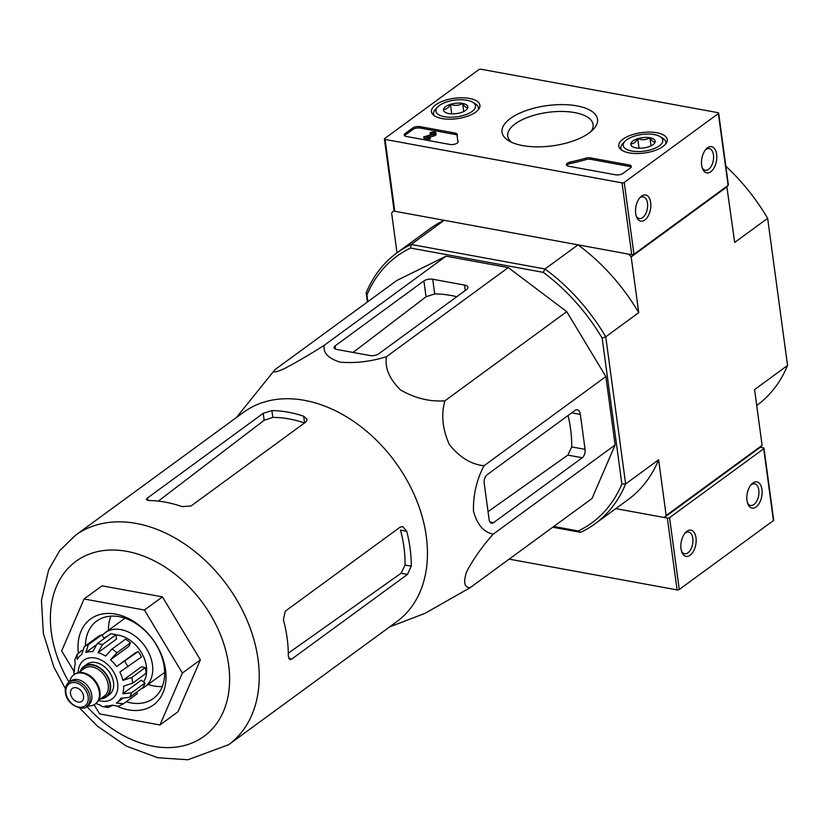 <?xml version="1.0" encoding="UTF-8"?>
<svg xmlns="http://www.w3.org/2000/svg" width="829" height="829" viewBox="0 0 829 829"><rect width="100%" height="100%" fill="white"/><g stroke="black" fill="none" stroke-linecap="round" stroke-linejoin="round"><path stroke-width="1.24" d="M79.491 707.904L97.325 726.069L126.402 746.131L157.8 757.737L187.893 759.768L228.607 744.732L396.832 621.636A129.728 92.972 -126.2 0 0 426.293 536.384A129.728 92.972 -126.2 0 0 353.33 421.184A129.728 92.972 -126.2 0 0 243.633 412.251L75.398 535.347L59.792 550.56L48.693 569.73L41.45 600.32L43.346 633.47L53.792 666.879L65.377 688.609M236.4 417.536L274.938 369.672C272.233 373.009 275.383 372.656 284.388 368.615C296.792 362.086 310.056 354.335 324.18 345.351C322.968 352.812 328.274 358.418 340.097 362.159C355.299 363.392 370.729 361.599 386.397 356.75C384.76 368.045 389.454 379.091 400.469 389.899C414.883 398.231 429.691 401.878 444.893 400.821C441.007 414.541 442.468 429.059 449.266 444.396C459.473 457.266 471.048 464.385 484.001 465.753C476.665 479.794 473.152 494.892 473.442 511.037C477.141 524.664 483.742 532.363 493.245 534.145C482.136 546.529 473.224 559.16 466.52 572.01C463.193 582.404 464.406 587.626 470.157 587.668L425.132 613.273M288.305 656.154L289.943 659.656L291.725 659.096L407.464 574.414L411.246 566.207A129.728 92.972 -126.2 0 0 410.086 548.249A129.728 92.972 -126.2 0 0 406.718 531.285L402.687 526.55L400.086 527.182L285.249 611.211L283.394 619.76A129.728 92.972 53.8 0 1 287.145 638.195A129.728 92.972 53.8 0 1 288.305 656.154M406.718 531.285L400.521 530.156A122.236 87.615 -126.2 0 1 405.039 565.067L401.101 573.243L288.295 653.169M148.961 500.55A129.728 92.972 53.8 0 1 182.069 506.612L191.033 506.001L305.87 421.971L307.207 419.401L303.663 416.21A129.728 92.972 -126.2 0 0 271.891 410.604L263.207 413.329L147.479 498.011L146.339 499.576L148.961 500.55M304.492 422.977A122.236 87.615 -126.2 0 0 272.814 417.412L264.161 420.313L158.287 501.12M73.646 670.806L61.667 650.91L84.071 598.984L102.06 585.823L162.422 596.88L200.369 659.874L177.955 711.81L159.966 724.971L99.615 713.914L94.081 704.733M84.071 598.984L144.433 610.04L182.37 673.044L200.369 659.874M182.37 673.044L159.966 724.971M144.433 610.04L162.422 596.88M110.817 616.154A47.947 34.362 -126.2 0 0 108.485 630.299M148.122 684.464A47.947 34.362 -126.2 0 0 162.308 686.516M126.267 701.759A47.947 34.362 -126.2 0 0 153.334 698.474A47.947 34.362 -126.2 0 0 164.215 666.972A47.947 34.362 -126.2 0 0 137.251 624.392A47.947 34.362 -126.2 0 0 96.703 621.087A47.947 34.362 -126.2 0 0 85.387 645.895M117.666 706.463A53.274 38.186 -126.2 0 0 165.572 669.956A53.274 38.186 -126.2 0 0 115.987 614.175A53.274 38.186 -126.2 0 0 78.34 653.034M470.157 587.668L592.02 498.498L615.118 444.966L493.245 534.145M484.001 465.753L605.864 376.584L615.118 444.966M444.893 400.821L566.756 311.652L605.864 376.584M386.397 356.75L508.26 267.58L566.756 311.652M423.899 280.927L335.144 345.859A6.394 2.694 -7.7 0 0 334.035 347.672A6.394 2.694 -7.7 0 0 336.771 349.455L369.879 355.517A6.394 2.694 -7.7 0 0 378.698 353.848L466.551 289.57A7.989 3.368 -7.7 0 0 467.939 287.3A7.989 3.368 -7.7 0 0 464.52 285.072L432.717 279.249A6.394 2.694 -7.7 0 0 423.899 280.927L426.033 296.772L434.707 293.912A127.283 91.221 -126.2 0 1 456.789 296.709M324.18 345.351L446.054 256.182L508.26 267.58M274.938 369.672L396.801 280.503L446.054 256.182M487.027 474.81A6.394 3.554 100.4 0 0 484.198 483.183L489.12 519.576A6.394 3.554 100.4 0 0 491.566 523.234A6.394 3.554 100.4 0 0 493.493 522.695L582.248 457.753A6.394 3.554 100.4 0 0 585.067 449.37L580.341 414.417A7.989 4.446 100.4 0 0 577.285 409.847A7.989 4.446 100.4 0 0 574.87 410.521L487.027 474.81M568.072 415.495A127.283 91.221 -126.2 0 1 571.73 446.924L567.834 455.111L488.053 511.648M726.795 186.338L734.681 242.451L767.654 218.317A167.81 120.278 -126.2 0 0 725.841 166.194M756.722 405.505L756.918 405.36A167.81 120.278 -126.2 0 0 787.55 365.454L754.566 389.589L762.1 445.318L760.245 447.308L664.298 517.514L615.792 508.623L667.355 518.073A1.596 0.674 172.3 0 0 669.563 517.648L763.706 448.769A1.596 0.674 172.3 0 0 763.986 448.313A1.596 0.674 172.3 0 0 763.302 447.867L760.245 447.308M396.811 252.969A167.81 120.278 53.8 0 1 411.194 244.451L410.583 248.047A165.147 118.36 53.8 0 0 366.946 295L366.18 292.886A167.81 120.278 53.8 0 1 396.811 252.969L429.795 228.835A167.81 120.278 53.8 0 1 444.168 220.317L393.485 211.022L391.63 213.022L397.008 252.824M410.583 248.047L543.275 272.368L545.016 268.979L411.194 244.451L444.168 220.317M394.076 210.587L393.485 211.022M762.1 445.318L666.153 515.514L658.62 459.784L625.636 483.918L605.75 336.792A167.81 120.278 53.8 0 0 545.016 268.979L578 244.845L628.693 254.14L631.19 256.928L638.734 312.657L605.75 336.792L602.155 338.118L621.874 483.991L625.636 483.918A167.81 120.278 53.8 0 1 595.004 523.835A167.81 120.278 53.8 0 1 580.632 532.353L578.238 530.954A165.147 118.36 53.8 0 0 621.874 483.991M727.137 186.722L631.19 256.928M767.654 218.317L787.55 365.454M666.153 515.514L664.298 517.514M658.62 459.784A167.81 120.278 53.8 0 1 627.988 499.7L595.004 523.835M578 244.845A167.81 120.278 53.8 0 1 638.734 312.657M552.736 527.244L580.632 532.353M366.18 292.886L367.413 302.005M543.275 272.368A165.147 118.36 53.8 0 1 602.155 338.118M553.793 526.467L578.238 530.954M366.946 295L367.848 301.683M353.092 352.439L426.033 296.772M718.38 113.563L624.237 182.442A1.596 0.674 172.3 0 1 622.03 182.867L385.081 139.438A1.596 0.674 172.3 0 1 384.397 138.992A1.596 0.674 172.3 0 1 384.666 138.536L478.82 69.646A1.596 0.674 172.3 0 1 481.027 69.232L717.976 112.661A1.596 0.674 172.3 0 1 718.66 113.107A1.596 0.674 172.3 0 1 718.38 113.563L728.1 185.385L633.947 254.275A1.596 0.674 172.3 0 1 631.739 254.69L394.791 211.26A1.596 0.674 172.3 0 1 394.107 210.815L384.397 138.992M510.374 118.506A48.206 20.3 -7.7 0 0 508.737 140.785A48.206 20.3 -7.7 0 0 552.508 145.842A48.206 20.3 -7.7 0 0 593.357 129.345A48.206 20.3 -7.7 0 0 573.326 105.314A48.206 20.3 -7.7 0 0 510.374 118.506M656.755 132.754A24.435 10.29 -7.7 0 0 631.024 135.127A24.435 10.29 -7.7 0 0 618.786 146.173A24.435 10.29 -7.7 0 0 644.371 153.013A24.435 10.29 -7.7 0 0 667.231 139.624A24.435 10.29 -7.7 0 0 656.755 132.754M469.452 98.423A24.435 10.29 -7.7 0 0 443.722 100.796A24.435 10.29 -7.7 0 0 431.494 111.842A24.435 10.29 -7.7 0 0 457.08 118.682A24.435 10.29 -7.7 0 0 479.929 105.293A24.435 10.29 -7.7 0 0 469.452 98.423M455.007 133.044A5.326 2.238 172.3 0 1 457.287 134.526A5.326 2.238 172.3 0 1 457.287 134.723A93.231 39.253 172.3 0 0 457.39 138.215A93.231 39.253 172.3 0 0 458.136 141.365A5.326 2.238 172.3 0 1 458.178 141.552A5.326 2.238 172.3 0 1 455.494 143.945A5.326 2.238 172.3 0 1 449.898 144.453L406.511 136.505A5.326 2.238 172.3 0 1 404.231 135.023A5.326 2.238 172.3 0 1 405.153 133.51L412.645 128.029A5.326 2.238 172.3 0 1 420.002 126.63L455.007 133.044L455.194 134.485A5.326 2.238 172.3 0 1 457.256 135.448M629.076 164.95A5.326 2.238 172.3 0 1 631.356 166.432A5.326 2.238 172.3 0 1 630.434 167.945L622.942 173.427A5.326 2.238 172.3 0 1 615.584 174.826L568.715 166.235A5.326 2.238 172.3 0 1 566.435 164.753A5.326 2.238 172.3 0 1 570.528 161.966A93.231 39.253 172.3 0 0 585.554 158.235A5.326 2.238 172.3 0 1 590.59 157.904L629.076 164.95L629.273 166.391A5.326 2.238 172.3 0 1 631.18 167.189M650.682 202.566A13.316 7.409 -79.6 0 1 645.926 219.043A13.316 7.409 -79.6 0 1 636.527 216.897A13.316 7.409 -79.6 0 1 640.102 197.416A13.316 7.409 -79.6 0 1 650.682 202.566M716.639 154.298A13.316 7.409 -79.6 0 1 711.893 170.774A13.316 7.409 -79.6 0 1 702.495 168.629A13.316 7.409 -79.6 0 1 706.059 149.147A13.316 7.409 -79.6 0 1 716.639 154.298M718.66 113.107L728.37 184.94A1.596 0.674 172.3 0 1 728.1 185.385M591.056 131.49A43.077 18.134 -7.7 0 0 593.129 124.827A43.077 18.134 -7.7 0 0 562.238 111.459A43.077 18.134 -7.7 0 0 515.182 123.884A43.077 18.134 -7.7 0 0 507.752 136.37A43.077 18.134 -7.7 0 0 511.524 142.246M705.365 149.987A11.015 6.124 -79.6 0 1 709.251 148.609A11.015 6.124 -79.6 0 1 713.458 154.909A11.015 6.124 -79.6 0 1 711.5 165.779A11.015 6.124 -79.6 0 1 705.272 170.266A11.015 6.124 -79.6 0 1 702.142 167.603M639.408 198.255A11.015 6.124 -79.6 0 1 643.283 196.877A11.015 6.124 -79.6 0 1 647.501 203.167A11.015 6.124 -79.6 0 1 645.542 214.037A11.015 6.124 -79.6 0 1 639.314 218.535A11.015 6.124 -79.6 0 1 636.175 215.872M431.567 134.371L431.401 133.106A1.596 0.674 172.3 0 1 433.132 132.65A1.596 0.674 172.3 0 1 434.292 133.137A1.596 0.674 172.3 0 1 433.443 133.873L423.712 136.909L429.277 137.935L430.168 137.272L426.21 136.547L434.075 134.422A3.192 1.347 172.3 0 0 435.878 132.92A3.192 1.347 172.3 0 0 433.567 131.946A3.192 1.347 172.3 0 0 430.096 132.868L431.401 133.106M431.204 134.474L430.282 134.308L430.096 132.868M435.878 132.92L436.064 134.36A3.192 1.347 172.3 0 1 434.261 135.863L434.075 134.422M434.261 135.863L429.495 137.148M429.277 137.935L429.463 139.365L430.365 138.712L430.168 137.272M429.463 139.365L423.909 138.35L423.712 136.909M458.105 142.091A93.231 39.253 172.3 0 1 457.587 139.655L457.39 138.215M404.614 135.707A5.326 2.238 172.3 0 1 405.35 134.951L412.842 129.459A5.326 2.238 172.3 0 1 420.199 128.07L455.194 134.485M566.808 165.437A5.326 2.238 172.3 0 1 570.715 163.406L570.528 161.966M629.273 166.391L590.787 159.334A5.326 2.238 172.3 0 0 585.751 159.676A93.231 39.253 172.3 0 1 570.715 163.406M630.828 143.749A12.3 5.181 172.3 0 1 637.75 138.681C642.04 140.298 646.102 139.987 649.926 137.749C651.926 141.044 653.666 142.422 655.169 141.873A12.3 5.181 172.3 0 1 654.122 143.738A12.3 5.181 172.3 0 1 648.247 146.94A12.3 5.181 172.3 0 1 636.071 147.883A12.3 5.181 172.3 0 1 632.517 146.66A12.3 5.181 172.3 0 1 630.828 143.749C633.387 143.987 635.698 142.298 637.75 138.681A12.3 5.181 172.3 0 1 649.926 137.749A12.3 5.181 172.3 0 1 655.169 141.873M631.75 151.044A19.979 8.414 172.3 0 1 624.942 141.313A19.979 8.414 172.3 0 1 641.874 134.474A19.979 8.414 172.3 0 1 660.008 136.567A19.979 8.414 172.3 0 1 656.568 147.489A19.979 8.414 172.3 0 1 631.75 151.044M621.584 150.059A22.642 9.533 172.3 0 1 620.88 148.246A22.642 9.533 172.3 0 1 622.859 143.51L624.942 141.313M660.008 136.567L662.599 138.132A22.642 9.533 172.3 0 1 665.76 142.173A22.642 9.533 172.3 0 1 665.563 144.111M651.014 145.863L649.926 137.749M639.035 148.184L637.75 138.681M443.525 109.418A12.3 5.181 172.3 0 1 450.448 104.35C454.738 105.977 458.8 105.656 462.623 103.418C464.623 106.713 466.375 108.091 467.877 107.542A12.3 5.181 172.3 0 1 466.82 109.407A12.3 5.181 172.3 0 1 460.945 112.609A12.3 5.181 172.3 0 1 448.779 113.552A12.3 5.181 172.3 0 1 445.225 112.329A12.3 5.181 172.3 0 1 443.525 109.418C446.085 109.666 448.396 107.977 450.448 104.35A12.3 5.181 172.3 0 1 462.623 103.418A12.3 5.181 172.3 0 1 467.877 107.542M444.458 116.713A19.979 8.414 172.3 0 1 437.639 106.982A19.979 8.414 172.3 0 1 454.572 100.143A19.979 8.414 172.3 0 1 472.717 102.247A19.979 8.414 172.3 0 1 469.266 113.158A19.979 8.414 172.3 0 1 444.458 116.713M434.292 115.728A22.642 9.533 172.3 0 1 433.588 113.915A22.642 9.533 172.3 0 1 435.557 109.179L437.639 106.982M472.717 102.247L475.307 103.801A22.642 9.533 172.3 0 1 478.457 107.843A22.642 9.533 172.3 0 1 478.271 109.78M463.722 111.532L462.623 103.418M451.732 113.863L450.448 104.35M763.986 448.313L773.695 520.146A1.596 0.674 172.3 0 1 773.416 520.591L679.272 589.481A1.596 0.674 172.3 0 1 677.065 589.906L509.161 559.129M695.997 537.772A13.316 7.409 -79.6 0 1 691.251 554.249A13.316 7.409 -79.6 0 1 681.852 552.104A13.316 7.409 -79.6 0 1 685.417 532.622A13.316 7.409 -79.6 0 1 695.997 537.772M761.965 489.504A13.316 7.409 -79.6 0 1 757.219 505.98A13.316 7.409 -79.6 0 1 747.81 503.835A13.316 7.409 -79.6 0 1 751.385 484.364A13.316 7.409 -79.6 0 1 761.965 489.504M750.691 485.193A11.015 6.124 -79.6 0 1 754.566 483.815A11.015 6.124 -79.6 0 1 758.784 490.115A11.015 6.124 -79.6 0 1 756.825 500.985A11.015 6.124 -79.6 0 1 750.597 505.472A11.015 6.124 -79.6 0 1 747.468 502.809M684.723 533.461A11.015 6.124 -79.6 0 1 688.609 532.083A11.015 6.124 -79.6 0 1 692.816 538.373A11.015 6.124 -79.6 0 1 690.858 549.254A11.015 6.124 -79.6 0 1 684.63 553.741A11.015 6.124 -79.6 0 1 681.5 551.078M80.226 671.428A18.912 13.554 53.8 0 1 83.864 666.454L86.869 664.267A18.912 13.554 53.8 0 1 108.972 671.521A18.912 13.554 53.8 0 1 109.2 694.795L106.205 696.982A18.912 13.554 53.8 0 1 100.361 698.951M83.574 696.08A7.989 5.73 -126.2 0 0 79.087 688.982A7.989 5.73 -126.2 0 0 72.33 688.433A7.989 5.73 -126.2 0 0 72.424 698.267A7.989 5.73 -126.2 0 0 81.76 701.334A7.989 5.73 -126.2 0 0 83.574 696.08M68.983 682.298L70.786 680.982A14.922 10.694 53.8 0 1 88.226 686.702A14.922 10.694 53.8 0 1 88.402 705.054L86.599 706.37A14.922 10.694 53.8 0 0 86.423 688.029A14.922 10.694 53.8 0 0 68.983 682.298C66.071 684.567 64.859 687.966 65.367 692.484C67.356 708.007 86.662 710.432 86.599 706.37M69.118 682.205L70.703 678.713A18.114 12.984 53.8 0 1 73.843 674.785A18.114 12.984 53.8 0 1 95.014 681.739A18.114 12.984 53.8 0 1 95.231 704.018A18.114 12.984 53.8 0 1 90.537 705.821L86.734 706.277M74.144 674.568A18.114 12.984 53.8 0 1 74.444 674.34A18.114 12.984 53.8 0 1 95.615 681.293A18.114 12.984 53.8 0 1 95.832 703.583A18.114 12.984 53.8 0 1 95.532 703.79M83.864 666.454A18.912 13.554 53.8 0 1 105.977 673.718A18.912 13.554 53.8 0 1 106.205 696.982M116.578 666.599L135.075 653.055L138.194 651.521L116.578 666.599A29.834 21.378 53.8 0 0 110.485 659.791L116.951 652.734L130.443 642.858A34.631 24.818 53.8 0 0 125.531 639.159L112.039 649.034L105.563 656.081A29.834 21.378 53.8 0 0 98.029 652.62L102.454 644.63L115.946 634.755A34.631 24.818 53.8 0 0 110.713 633.791L97.221 643.667L92.807 651.667A29.834 21.378 53.8 0 0 85.843 652.475L88.371 644.693A34.631 24.818 -126.2 0 0 84.237 646.734L81.708 654.516A29.834 21.378 53.8 0 0 81.408 654.723L81.708 654.506M81.916 650.413L77.149 654.402L77.19 659.376A29.834 21.378 53.8 0 1 81.408 654.723M77.138 654.402L74.797 659.832L75.242 663.874A29.834 21.378 53.8 0 0 74.382 671.49L73.626 669.946M112.547 705.355L107.967 707.531L102.081 706.484L100.008 704.992A29.834 21.378 53.8 0 1 96.009 703.458M107.967 707.531L105.242 705.945A29.834 21.378 53.8 0 0 112.205 705.137L118.329 706.287L123.635 703.676L116.34 703.096A29.834 21.378 53.8 0 0 116.64 702.878L122.505 698.588M136.484 692.298L137.313 693.666L123.635 703.676M145.002 682.992L131.51 692.868L122.796 693.738L141.293 680.205L145.002 682.992A34.631 24.818 53.8 0 1 143.065 687.49L129.573 697.365L120.858 698.236A29.834 21.378 53.8 0 1 116.64 702.878M145.324 667.563L131.832 677.438L122.889 680.381L141.386 666.837L145.324 667.563A34.631 24.818 53.8 0 1 146.101 673.303L132.609 683.179L123.666 686.122A29.834 21.378 53.8 0 1 122.796 693.738M138.194 651.521A34.631 24.818 53.8 0 1 141.49 656.972L119.863 672.05A29.834 21.378 53.8 0 1 122.889 680.381M84.237 646.734L97.729 636.869A34.631 24.818 53.8 0 1 101.863 634.817L88.371 644.693M103.926 638.247L104.402 637.905A29.834 21.378 53.8 0 1 107.521 636.133M115.956 634.848A29.834 21.378 53.8 0 1 141.583 652.858A29.834 21.378 53.8 0 1 143.552 681.894M110.485 659.791L128.982 646.247L130.443 642.858M98.029 652.62L116.526 639.086L115.946 634.755M85.843 652.475L95.553 645.366M101.863 634.817L104.143 638.61M141.013 688.982A33.564 24.051 -126.2 0 0 144.837 686.868A33.564 24.051 -126.2 0 0 152.463 664.817A33.564 24.051 -126.2 0 0 133.583 635.004A33.564 24.051 -126.2 0 0 105.2 632.693A33.564 24.051 -126.2 0 0 102.236 635.439M288.71 658.547L291.725 659.096M401.101 573.243L407.464 574.414M405.039 565.067L411.246 566.207M303.663 416.21L304.564 422.925M271.891 410.604L272.814 417.412M147.479 498.011L147.811 500.457M263.207 413.329L264.161 420.313M228.607 744.732A129.728 92.972 -126.2 0 0 258.068 659.48A129.728 92.972 -126.2 0 0 185.095 544.28A129.728 92.972 -126.2 0 0 75.398 535.347M86.703 706.298A108.412 77.698 -126.2 0 0 186.131 745.053A108.412 77.698 -126.2 0 0 228.649 665.065A108.412 77.698 -126.2 0 0 104.889 550.415A108.412 77.698 -126.2 0 0 69.087 682.226M571.73 446.924L585.067 449.37M571.72 412.832L580.341 414.417M489.96 522.042L493.493 522.695M567.834 455.111L582.248 457.753M464.52 285.072L465.256 290.513M335.144 345.859L335.59 349.133M432.717 279.249L434.707 293.912M633.947 254.275L624.237 182.442M631.739 254.69L622.03 182.867M394.791 211.26L385.081 139.438M420.199 128.07L420.002 126.63M412.842 129.459L412.645 128.029M405.35 134.951L405.153 133.51M585.751 159.676L585.554 158.235M590.787 159.334L590.59 157.904M679.272 589.481L669.563 517.648M773.416 520.591L763.706 448.769M677.065 589.906L667.355 518.073M98.558 700.484A23.968 17.181 -126.2 0 0 117.635 683.117A23.968 17.181 -126.2 0 0 96.63 658.319A23.968 17.181 -126.2 0 0 78.216 672.692M65.937 692.847A13.585 9.741 53.8 0 1 81.169 685.324A13.585 9.741 53.8 0 1 84.03 706.474A13.585 9.741 53.8 0 1 65.937 692.847M78.61 672.609L84.216 668.516A17.046 12.217 53.8 0 1 104.143 675.055A17.046 12.217 53.8 0 1 104.35 696.028L98.744 700.132M80.993 670.868A18.383 13.171 53.8 0 1 105.666 673.946A18.383 13.171 53.8 0 1 101.128 698.391M102.454 644.63A34.631 24.818 -126.2 0 0 97.221 643.667M129.573 697.365A34.631 24.818 -126.2 0 0 131.51 692.868M132.609 683.179A34.631 24.818 -126.2 0 0 132.339 680.329A34.631 24.818 -126.2 0 0 131.832 677.438M127.987 666.848A34.631 24.818 -126.2 0 0 124.702 661.387M116.951 652.734A34.631 24.818 -126.2 0 0 112.039 649.034M389.609 626.921L425.132 613.284M620.88 148.246L621.076 149.686M665.76 142.173L665.956 143.614M433.588 113.915L433.785 115.355M478.457 107.843L478.654 109.283M95.231 704.018L95.832 703.583M73.843 674.785L74.444 674.34M73.594 669.946L74.123 674.578M125.003 618.206L105.2 632.693M164.639 672.381L144.837 686.868"/></g></svg>
